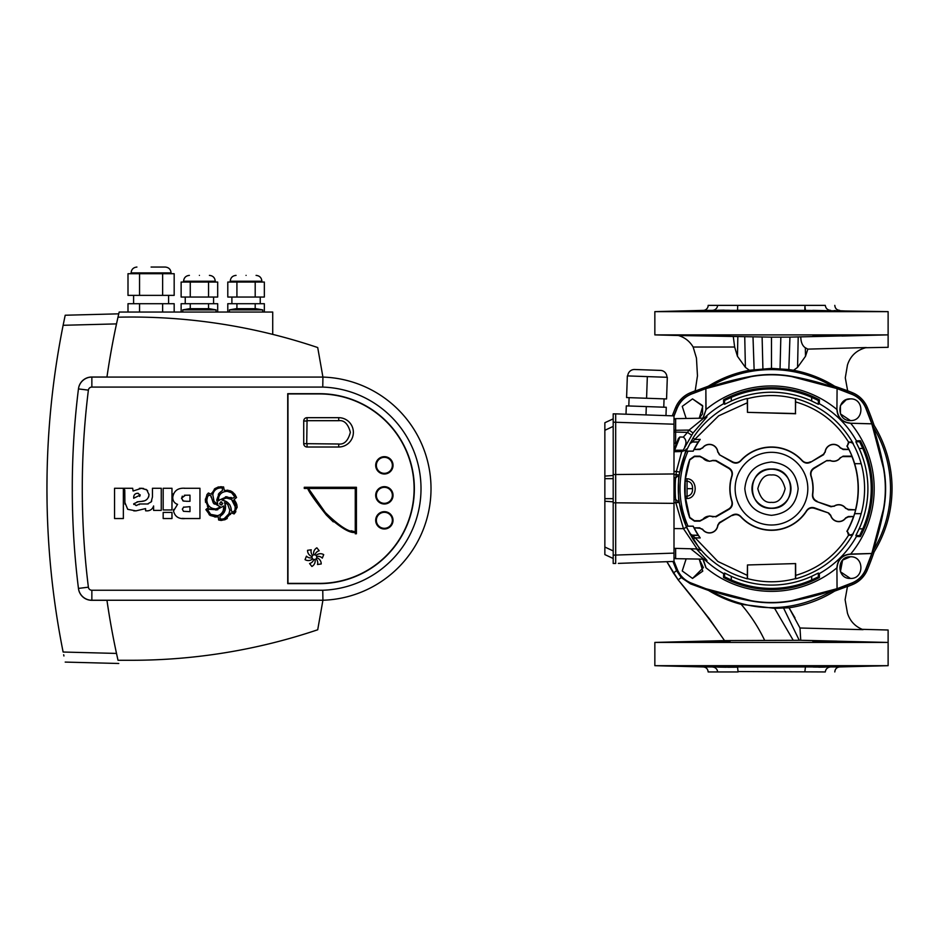 <?xml version="1.0" encoding="UTF-8"?>
<svg xmlns="http://www.w3.org/2000/svg" width="939" height="939" viewBox="0 0 939 939"><rect width="100%" height="100%" fill="white"/><g stroke="black" fill="none" stroke-linecap="round" stroke-linejoin="round"><path stroke-width="1.41" d="M338.709 417.679L307.053 417.679A3.333 3.333 0 0 0 303.72 421.012L303.72 443.678A3.333 3.333 0 0 0 307.053 447.011L338.709 447.011A14.66 14.66 0 0 0 353.369 432.339A14.66 14.66 0 0 0 338.709 417.679L338.709 420.684C344.214 420.015 348.111 423.9 350.364 432.339C348.111 440.778 344.214 444.675 338.709 444.006L306.713 443.678L307.053 420.684L338.709 420.684M320.422 553.717A6.327 6.327 0 0 0 316.032 555.489A2.336 2.336 0 0 1 316.631 556.545A5.834 5.834 0 0 1 322.312 558.118L323.709 554.644A6.327 6.327 0 0 0 320.422 553.717M314.377 554.808A2.336 2.336 0 0 1 314.988 554.89A5.834 5.834 0 0 1 319.19 550.759L316.877 547.813A6.327 6.327 0 0 0 313.779 554.89A2.336 2.336 0 0 1 314.377 554.808M384.356 528.986A8.662 8.662 0 0 1 375.694 520.323A8.662 8.662 0 0 1 384.356 511.661A8.662 8.662 0 0 1 393.018 520.323A8.662 8.662 0 0 1 384.356 528.986M384.356 503.997A8.662 8.662 0 0 1 375.694 495.323A8.662 8.662 0 0 1 384.356 486.66A8.662 8.662 0 0 1 393.03 495.323A8.662 8.662 0 0 1 384.356 503.997M384.356 473.995A8.662 8.662 0 0 1 375.694 465.333A8.662 8.662 0 0 1 384.356 456.671A8.662 8.662 0 0 1 393.03 465.333A8.662 8.662 0 0 1 384.356 473.995M384.356 512.318A7.993 7.993 0 0 1 392.361 520.323A7.993 7.993 0 0 1 384.356 528.317A7.993 7.993 0 0 1 376.363 520.323A7.993 7.993 0 0 1 384.356 512.318M384.356 487.329A7.993 7.993 0 0 1 392.361 495.323A7.993 7.993 0 0 1 384.356 503.327A7.993 7.993 0 0 1 376.363 495.323A7.993 7.993 0 0 1 384.356 487.329M384.356 457.34A7.993 7.993 0 0 1 392.361 465.333A7.993 7.993 0 0 1 384.356 473.338A7.993 7.993 0 0 1 376.363 465.333A7.993 7.993 0 0 1 384.356 457.34M326.361 515.065C339.754 527.131 349.108 532.941 354.426 532.495L354.426 531.65C348.592 532.096 338.885 525.711 325.305 512.506L308.99 489.289L308.027 489.289C309.87 493.304 315.985 501.896 326.361 515.065L333.298 521.884M304.283 487.282L304.283 488.456L355.259 488.456L355.259 533.763L356.421 533.763L356.421 487.282L304.283 487.282M317.312 502.072L313.779 496.907M310.621 492.001L308.99 489.289M308.027 489.289L309.541 491.836M354.426 531.65L351.127 530.746M313.779 559.398A5.834 5.834 0 0 1 309.565 563.529L311.877 566.475A6.327 6.327 0 0 0 314.988 559.398A2.336 2.336 0 0 1 313.779 559.398M312.124 557.743A5.834 5.834 0 0 1 306.443 556.17L305.046 559.644A6.327 6.327 0 0 0 312.734 558.787A2.336 2.336 0 0 1 312.124 557.743M312.734 555.489A5.834 5.834 0 0 1 311.255 549.784L307.546 550.313A6.327 6.327 0 0 0 312.124 556.545A2.336 2.336 0 0 1 312.734 555.489M316.032 558.787A5.834 5.834 0 0 1 317.499 564.503L321.208 563.975A6.327 6.327 0 0 0 316.631 557.743A2.336 2.336 0 0 1 316.032 558.787M287.968 393.934L319.377 393.934A94.722 94.722 0 0 1 414.099 488.667A94.722 94.722 0 0 1 319.377 583.389L287.968 583.389L287.968 393.934M859.126 448.466L862.777 448.466A99.757 99.757 0 0 1 862.777 528.857L859.126 528.857A96.424 96.424 0 0 0 859.126 448.466L855.887 441.8L856.438 440.849A97.492 97.492 0 0 0 819.301 403.7L819.418 399.826A100.943 100.943 0 0 0 723.546 399.826L723.664 403.7A97.492 97.492 0 0 0 704.18 418.125M704.18 559.198A97.492 97.492 0 0 0 723.664 573.623L723.546 577.497A100.943 100.943 0 0 0 819.418 577.497L819.301 573.623A97.492 97.492 0 0 0 856.438 536.486L855.887 535.523L859.126 528.857M703.17 418.172L706.046 409.498A102.703 102.703 0 0 1 836.919 409.498L836.919 409.721C837.6 417.749 841.943 422.245 849.948 423.219L850.652 423.243A102.703 102.703 0 0 1 850.652 554.08L849.948 554.104C841.954 555.066 837.611 559.562 836.919 567.602L836.919 567.825A102.703 102.703 0 0 1 706.046 567.825L703.17 559.151M627.768 375.929A6.667 6.667 0 0 1 634.658 369.497L660.469 370.4A6.667 6.667 0 0 1 666.901 377.29M686.198 449.171L679.073 474.911C678.263 474.348 678.263 502.964 679.073 502.412L686.409 527.284L700.459 550.16M706.856 416.881A5 5 89 0 1 703.604 418.16L706.997 416.881L693.029 432.973L683.193 450.18L674.002 450.262L674.566 450.485L679.883 436.999L678.451 438.419L674.002 449.699M696.468 548.928L706.997 560.442L703.604 559.163A5 5 -89 0 1 706.856 560.442M852.647 534.256L849.56 535.113L847.236 531.145A86.846 86.846 0 0 0 854.654 513.656L861.169 513.656A93.114 93.114 0 0 0 861.192 463.713L854.654 463.666A86.834 86.834 0 0 1 854.654 513.61L861.169 513.656A93.102 93.102 0 0 1 852.647 534.256L853.293 533.645C840.229 556.534 821.038 571.593 795.697 578.835L795.45 578.635A93.114 93.114 0 0 1 747.514 578.635L747.256 578.835C735.437 575.243 728.241 572.414 716.445 564.081C705.048 555.559 699.778 549.069 693.005 539.232L690.083 533.845A93.102 93.102 0 0 1 686.28 526.204L686.151 526.122A93.184 93.184 0 0 1 686.151 451.201L686.28 451.119A93.102 93.102 0 0 1 690.083 443.478L693.029 438.067C704.673 419.463 725.753 403.817 747.244 398.476L747.514 398.688A93.114 93.114 0 0 1 795.45 398.688L795.45 413.547L795.638 401.927C818.385 408.594 836.015 421.975 848.539 442.093L847.236 446.178L849.196 442.011L852.647 443.067A93.102 93.102 0 0 1 861.169 463.666L854.654 463.713A86.846 86.846 0 0 0 847.236 446.178M723.546 399.826L724.615 400.46L731.281 397.361L731.281 401.012L724.615 404.263L723.664 403.7M723.664 573.623L724.615 573.06L731.281 576.311L731.281 579.962L724.615 576.863L723.546 577.497M819.301 573.623L818.339 573.06L811.683 576.311A96.424 96.424 0 0 1 731.281 576.311M811.683 576.311L811.683 579.962A99.757 99.757 0 0 1 731.281 579.962M811.683 579.962L818.339 576.863L819.418 577.497M674.002 561.205L677.336 569.527C680.012 575.677 684.437 580.102 690.611 582.802L705.87 588.706L751.083 600.678A113.854 113.854 0 0 0 791.882 600.678L837.036 588.683L836.919 567.602M749.874 600.455L749.815 600.725A291.595 291.595 0 0 0 751.024 600.948A114.135 114.135 0 0 0 791.929 600.948A291.595 291.595 0 0 0 852.424 582.99A24.989 24.989 0 0 0 865.805 569.609A291.595 291.595 0 0 0 883.763 509.114A114.135 114.135 0 0 0 883.763 468.209A291.595 291.595 0 0 0 865.805 407.714A24.989 24.989 0 0 0 852.424 394.333A291.595 291.595 0 0 0 791.929 376.375A114.135 114.135 0 0 0 751.024 376.375A291.595 291.595 0 0 0 749.815 376.598C730.472 380.201 711.68 385.706 693.452 393.112L693.534 393.3C685.986 395.812 680.587 400.648 677.336 407.796L674.002 416.118M747.456 575.431L717.889 561.499L695.153 537.847L700.212 537.941L698.17 535.242A86.846 86.846 0 0 1 693.17 526.204L693.205 526.157A86.787 86.787 0 0 0 694.027 527.824L700.001 528.258L702.665 529.596A8.474 8.474 0 0 0 717.842 525.523L719.485 523.046L732.408 515.065C735.472 513.563 738.242 513.997 740.683 516.38L740.754 516.79A41.656 41.656 0 0 0 806.613 511.027C808.62 508.292 811.261 507.4 814.512 508.351L828.668 513.023L830.757 515.3A8.334 8.334 0 0 0 845.64 517.929L848.375 516.497L853.68 516.497A86.787 86.787 0 0 0 855.652 509.83L848.375 509.83L845.581 508.058A8.474 8.474 0 0 0 834.196 506.051L830.956 506.767L816.824 501.614C813.702 500.241 812.258 497.834 812.505 494.43L812.775 494.114A41.656 41.656 0 0 0 811.202 476.12L810.885 475.862C810.052 472.54 811.05 469.934 813.89 468.021L826.907 460.509L830.217 460.65A8.474 8.474 0 0 0 840.299 457.939L843.105 456.166L851.955 456.166A86.787 86.787 0 0 0 848.938 449.511L843.105 449.511L840.299 447.727A8.474 8.474 0 0 0 825.111 451.8L823.573 454.734L810.557 462.258C807.481 463.76 804.723 463.326 802.27 460.943L802.199 460.533A41.656 41.656 0 0 0 740.754 460.533L740.683 460.943C738.23 463.326 735.472 463.76 732.408 462.258L719.391 454.734L717.842 451.8A8.474 8.474 0 0 0 702.665 447.727L699.86 449.511L694.027 449.511A86.787 86.787 0 0 0 693.205 451.166L693.17 451.119A86.846 86.846 0 0 1 698.17 442.081L692.125 442.023L718.617 415.848L747.456 402.737M830.757 515.3L830.698 515.652A8.474 8.474 0 0 0 845.581 518.269L845.64 517.929M740.683 516.38A41.433 41.433 0 0 0 806.613 510.616C808.62 507.846 811.261 506.931 814.547 507.882L828.668 513.023M700.001 528.258L702.595 529.244A8.334 8.334 0 0 0 717.736 525.194L719.391 522.589L732.408 515.065M850.417 578.436C836.449 579.105 836.449 556.099 850.417 556.768C864.385 556.099 864.385 579.105 850.417 578.436L840.417 571.769M840.405 571.722L842.588 560.114L850.417 556.768M850.417 420.555C836.449 421.224 836.449 398.218 850.417 398.887C864.385 398.218 864.385 421.224 850.417 420.555L840.417 413.888L840.405 405.601M840.417 405.554L846.25 399.721L850.417 398.887M829.994 460.38A8.334 8.334 0 0 0 840.37 457.598M771.482 462C755.39 463.69 746.505 472.575 744.815 488.667C746.505 504.748 755.39 513.633 771.482 515.323C787.563 513.633 796.448 504.748 798.138 488.667C796.448 472.575 787.563 463.69 771.482 462M735.131 488.667A36.351 36.351 0 0 1 771.482 452.316A36.351 36.351 0 0 1 807.822 488.667A36.351 36.351 0 0 1 771.482 525.007A36.351 36.351 0 0 1 735.131 488.667M702.595 457.598A8.334 8.334 0 0 0 712.971 460.38L716.058 460.509L729.075 468.021C731.915 469.934 732.913 472.54 732.08 475.862L731.751 476.12C729.18 484.477 729.18 492.846 731.751 501.203L732.08 501.461C732.913 504.783 731.915 507.389 729.075 509.302L716.058 516.814L709.426 516.004L699.86 521.157L694.449 521.157L689.731 517.835A86.787 86.787 0 0 1 689.731 459.488L694.449 456.166L699.86 456.166L709.426 461.319L712.971 460.38M686.151 418.465L682.242 406.364L692.536 398.887L702.771 406.188L699.226 418.242L702.536 413.888L702.56 405.601M703.37 567.532L699.226 559.081L702.771 571.135L692.536 578.436L682.242 570.959L686.151 558.858M771.482 508.328C746.129 509.408 746.129 467.915 771.482 468.995C796.835 467.915 796.835 509.408 771.482 508.328M629.095 397.643L628.801 405.965M664.061 398.864L663.767 407.186M646.572 398.253L626.595 397.561L627.346 375.905L667.312 377.302L666.561 398.958L646.572 398.253L647.335 376.609M626.008 414.205L626.301 405.883L646.29 406.575L666.267 407.28L665.974 415.601M618.355 563.377L674.002 561.44L674.002 415.883L615.691 413.853L615.691 563.47L613.19 563.47L613.19 561.041L613.19 563.47M685.153 496.215L687.055 496.285L687.055 481.038L685.153 481.108L685.153 496.215L689.731 517.366L694.437 520.711L700.001 520.711L702.665 519.384M685.4 498.492L686.972 498.55L687.055 496.285C690.893 495.416 692.712 492.881 692.536 488.667C692.712 484.43 690.881 481.895 687.055 481.038L686.972 478.773L685.4 478.831L685.153 481.108M749.815 600.725C729.427 596.922 709.673 591.007 690.541 582.99C684.32 580.279 679.859 575.818 677.148 569.609L673.873 561.44M645.997 414.909L646.29 406.575M703.37 567.602L692.536 578.436M673.873 415.883L677.148 407.714C679.848 401.516 684.308 397.056 690.541 394.333L693.452 393.112M712.736 516.673L715.706 516.497L728.734 508.973C731.563 507.083 732.573 504.489 731.751 501.203M731.751 476.12C732.561 472.822 731.551 470.228 728.734 468.35L715.706 460.826L712.736 460.65M702.665 457.939L700.001 456.612L694.437 456.612L689.731 459.957L685.4 478.831M692.536 398.887L702.536 405.554M674.002 499.525L675.857 499.571C675 499.736 675 477.575 675.857 477.751L676.35 471.46L674.002 471.472M686.409 527.284L683.463 528.657L675.857 502.905L675.857 499.571L679.073 502.412L674.002 502.858M674.002 474.465L679.073 474.911L675.857 477.751L674.002 477.798M693.029 432.973L689.085 430.074L703.745 418.16L675.646 418.653L675.622 443.713A1.667 1.667 0 0 1 674.002 442.046M690.681 548.775L703.745 559.163L675.646 558.67A1.667 1.667 0 0 1 674.002 557.003A1.667 1.667 0 0 0 675.646 558.67L675.622 548.388M674.002 451.941L674.566 450.485L674.002 451.941M615.691 563.47L615.691 502.799L674.002 503.363M615.691 416.282L615.691 474.524L613.19 474.524L613.19 502.799L615.691 502.799L615.691 474.524L674.002 473.96M675.622 443.713L676.35 443.736M675.646 418.653A1.667 1.667 0 0 0 674.002 420.32A1.667 1.667 0 0 1 675.646 418.653M705.87 567.602L702.853 559.151M795.697 578.835L795.638 563.576L747.456 564.973L747.256 578.835M732.08 475.862A41.433 41.433 0 0 0 732.08 501.461M712.971 516.943A8.334 8.334 0 0 0 702.595 519.725M855.652 509.83L848.234 509.384L845.581 508.058M845.64 508.41A8.334 8.334 0 0 0 834.008 506.356M834.196 506.051L831.238 506.391L816.824 501.614M817.094 501.25C813.996 499.877 812.552 497.494 812.775 494.114M812.505 494.43A41.433 41.433 0 0 0 810.885 475.862M811.202 476.12C810.392 472.822 811.402 470.228 814.219 468.35L826.907 460.509M827.247 460.826L830.217 460.65M840.299 457.939L843.105 456.166M747.244 398.476L747.456 412.35L795.638 413.747M852.424 582.99L852.354 582.814C858.516 580.126 862.941 575.689 865.641 569.539L871.803 553.517L883.493 509.067A113.854 113.854 0 0 0 883.493 468.256L871.803 423.806L849.948 423.219M865.805 407.714L865.641 407.784C862.941 401.634 858.516 397.197 852.354 394.509L852.424 394.333M702.853 418.172L706.046 409.721M693.534 393.3L705.87 388.605L705.87 409.721M848.938 449.511L842.964 449.065L840.299 447.727M840.37 448.079A8.334 8.334 0 0 0 825.228 452.129M825.111 451.8L823.468 454.276L810.557 462.258M810.439 461.8C807.399 463.303 804.653 462.88 802.199 460.533M802.27 460.943A41.433 41.433 0 0 0 740.683 460.943M740.754 460.533C738.312 462.88 735.554 463.303 732.514 461.8L732.408 462.258M732.514 461.8L719.391 454.734M719.485 454.276L717.842 451.8M717.736 452.129A8.334 8.334 0 0 0 702.595 448.079M702.665 447.727L700.001 449.065L694.027 449.511M855.605 509.384A86.646 86.646 0 0 0 851.978 456.612L842.964 456.612M694.027 527.824L699.86 527.824M732.514 515.523C735.566 514.02 738.312 514.443 740.754 516.79M828.656 513.492L830.698 515.652M845.581 518.269L848.234 516.943L853.68 516.497M674.002 451.729L681.749 451.53L676.35 471.46L679.543 472.047M674.002 548.341L697.114 548.939L683.463 528.657L674.002 528.575M684.684 446.929C686.738 442.844 686.303 439.569 683.346 437.093L679.883 436.999M683.346 437.093L687.501 432.363L691.527 435.144M674.002 525.382L674.002 527.624M693.005 539.232L695.153 537.847L692.219 535.136L698.17 535.242M700.212 537.941A86.646 86.646 0 0 1 694.414 528.258M686.151 451.201L693.205 451.166M693.205 526.157L687.982 526.157C677.348 501.156 677.348 476.167 687.982 451.166M694.414 449.065A86.646 86.646 0 0 1 700.212 439.382L698.17 442.081M836.919 409.721L837.083 388.605L852.354 394.509M837.083 409.721C837.87 417.55 842.154 421.998 849.948 423.043M865.641 407.784L871.803 423.806M871.768 423.853L850.652 423.243M871.803 553.517L849.948 554.28C842.154 555.325 837.87 559.773 837.083 567.602M850.652 554.08L871.768 553.47M852.354 582.814L837.083 588.718L836.919 567.825M836.919 409.498L837.083 388.605L791.882 376.645A113.854 113.854 0 0 0 751.083 376.645L705.87 388.605L706.046 409.498M747.456 412.35L795.45 413.547M848.539 449.065A86.646 86.646 0 0 0 846.884 445.99M849.56 442.21L851.204 442.21M848.539 442.093L849.196 442.011M847.236 531.145L848.539 535.23L851.204 535.113M853.375 516.943A86.646 86.646 0 0 1 846.884 531.333M795.638 563.576L747.456 564.973M703.745 559.163A5 5 -89 0 1 706.997 560.442M703.745 418.16A5 5 89 0 0 706.997 416.881M747.514 565.032L747.514 578.635M690.083 533.845L692.219 535.136M686.28 526.204L693.17 526.204M686.151 526.122L687.982 526.157M686.28 451.119L693.17 451.119M690.083 443.478L692.219 442.187M693.029 438.067L695.2 439.475L700.212 439.382M747.514 398.688L747.514 412.291M862.777 448.466L859.678 441.8L860.312 440.731L856.438 440.849M856.438 536.486L860.312 536.592L859.678 535.523L862.777 528.857M860.312 536.592A100.943 100.943 0 0 0 860.312 440.731M819.418 399.826L818.339 400.46L811.683 397.361A99.757 99.757 0 0 0 731.281 397.361M731.281 401.012A96.424 96.424 0 0 1 811.683 401.012L818.339 404.263L818.339 400.46M795.45 398.688L795.638 401.927M795.697 398.488C821.038 405.73 840.229 420.789 853.293 443.678L852.295 442.598M851.661 442.257L850.347 441.999M853.293 443.678L852.647 443.067M853.293 533.645L852.295 534.737M851.661 535.066L850.347 535.324M795.45 578.635L795.45 563.776M819.301 403.7L818.339 404.263M674.002 539.385L674.002 540.277M613.19 478.667L604.857 478.667L604.857 498.656L613.19 498.656M613.19 501.825L604.857 501.238L604.857 554.597L613.19 558.482M604.857 501.238L604.857 498.656M604.857 478.667L604.857 476.085L613.19 475.498M613.19 418.853L604.857 422.726L604.857 476.085M613.19 474.524L613.19 413.853L615.691 413.853M613.19 561.041L613.19 502.799M46.95 488.667C47.067 505.863 47.067 505.863 46.95 488.667L46.962 484.806M47.056 501.989L46.95 491.167M116.894 655.211L116.506 653.427A781.131 781.131 0 0 1 106.952 600.303L91.717 600.303A13.334 13.334 0 0 1 78.489 588.624A807.786 807.786 0 0 1 78.453 588.413A807.786 807.786 0 0 1 78.453 388.91A807.786 807.786 0 0 1 78.489 388.711A13.334 13.334 0 0 1 91.717 377.02L106.952 377.02A781.131 781.131 0 0 1 116.506 323.896L118.713 314.002M118.349 315.61L117.727 318.368M117.645 318.744L117.187 320.821M106.952 600.244A781.131 781.131 0 0 0 118.021 660.281L117.187 656.502M63.922 655.985L63.676 654.753M65.202 662.089L118.748 663.486M116.506 653.427L63.124 652.03A833.116 833.116 0 0 1 63.124 325.293L65.202 315.234L63.124 325.293L116.506 323.896M118.748 313.837L65.202 315.234M46.962 483.562L46.985 481.437M47.009 479.242L47.02 477.517M47.056 475.334L46.95 485.686M106.952 377.079A781.131 781.131 0 0 1 117.985 317.194A583.178 583.178 0 0 1 317.711 347.547L322.922 377.079L322.758 387.079A101.635 101.635 0 0 1 421.012 488.667A101.635 101.635 0 0 1 322.758 590.244L322.922 600.244L91.858 600.244A13.498 13.498 0 0 1 78.453 588.413L88.383 587.18A797.786 797.786 0 0 1 88.383 390.143A3.498 3.498 0 0 1 91.858 387.079L91.858 377.079L322.922 377.079A111.635 111.635 0 0 1 431.013 488.667A111.635 111.635 0 0 1 322.922 600.244L317.711 629.776A583.178 583.178 0 0 1 131.577 660.281L118.021 660.281M136.319 493.468L137.622 493.257L140.216 494.947L139.665 496.449M140.216 495.029L133.702 498.257L133.702 497.529C133.714 494.912 135.028 493.491 137.622 493.257L138.303 493.327M133.702 497.529L133.784 496.449M228.06 498.222L229.257 498.468M226.616 501.743L222.003 500.041L222.719 499.231M224.304 498.539L226.815 498.139L231.546 499.454L235.536 507.377M235.337 504.572L235.02 509.842L233.295 512.201L231.358 511.004L230.771 507.095M230.008 505.252L229.515 504.443M232.684 500.264L233.318 500.851M233.999 501.637L234.562 502.506M235.032 503.55L235.29 504.36M220.759 501.86L222.672 503.762M221.874 504.889L220.008 504.466L219.679 503.304L221.674 501.931M222.707 503.222L221.381 504.959L220.008 504.466L219.679 503.304M216.991 508.774L215.993 508.961C210.313 508.668 207.261 505.71 206.838 500.076L207.542 496.614M208.47 495.099L210.935 495.78L211.122 497.271M206.838 500.076L206.862 499.489M210.935 495.78L213.223 502.834L220.512 506.966L215.993 508.961L213.153 508.609M213.223 502.834L214.338 504.102M217.425 515.664L210.641 514.349L207.73 509.971L209.35 508.762L211.733 509.478M209.35 508.762L208.435 509.243L217.707 509.807M210.641 514.349L209.784 513.668M215.923 510.112L223.869 505.957L223.247 510.558C221.78 514.032 219.174 515.793 215.418 515.863L214.409 515.804M223.869 505.957L224.034 507.753M222.578 519.197L220.066 518.88L219.937 516.603L223.118 513.821M223.799 512.952L224.374 512.048M224.832 511.086L225.266 509.771M225.43 508.997L225.548 505.757M220.102 516.333L221.322 515.358M220.325 519.044L220.008 518.422M229.386 513.304L224.139 518.751M226.088 503.116L227.86 504.759L229.82 510.347L228.553 515.147M222.367 514.572L225.606 506.884L224.574 502.518L226.71 503.633M225.337 504.619L225.02 503.562M220.137 487.916L221.017 487.904M212.707 494.935L213.47 492.435M220.841 491.707L219.186 493.175L216.803 499.771L217.825 504.431L214.057 501.379L212.777 494.571C213.799 490.416 216.428 488.198 220.677 487.893L222.367 488.069L222.461 490.475L220.489 491.977M214.057 501.379L213.587 500.44M217.825 504.431L216.827 504.243M216.803 499.771L216.839 500.733M219.186 493.175L218.306 494.325M232.978 493.926L234.339 495.675M228.4 491.496L229.492 491.743M229.809 491.848L230.56 492.142M226.182 491.39L227.261 491.343C221.804 491.567 218.822 494.348 218.329 499.701L218.494 500.863L219.538 499.994L218.494 500.863L218.705 496.977M227.261 491.343L231.546 492.717L234.82 496.966L232.755 498.257L225.513 496.766M232.755 498.257L230.806 497.412M183.41 507.236L189.983 506.661L189.983 511.649L183.445 511.309L182.33 509.138L183.833 507.013M181.591 498.668L182.295 496.132M184.384 495.24L189.983 495.17L189.983 501.297L186.403 501.297M184.067 501.18L182.706 500.698M231.358 511.004C231.123 504.912 228.001 501.25 222.003 500.041L224.996 498.386M221.381 504.959L220.008 504.466M207.331 497.165L208.916 494.783M224.773 518.504L221.487 519.302M226.933 496.684L219.538 499.994M186.943 501.297L183.363 501.027L181.556 498.128L185.499 495.17M123.361 488.28L123.361 518.539L114.546 518.539L114.546 488.28L123.361 488.28M152.447 496.977L152.447 488.28L161.262 488.28L161.262 510.382L153.597 510.382L153.597 505.957C152.517 509.114 150.334 510.757 147.024 510.875L145.58 510.793L145.58 508.586L135.92 510.875L127.716 509.325L124.899 502.529L124.77 490.041L123.784 488.28L132.681 488.28L133.092 491.015L141.496 488.28L146.789 489.923L149.031 494.736C148.456 498.902 145.956 501.121 141.507 501.391L138.056 501.743L133.702 503.797L136.413 505.511L139.453 503.985L147.458 503.985L151.167 501.907L152.447 496.977M206.885 494.712L208.388 493.01L211.252 494.243L215.078 488.48L218.564 486.954L223.588 486.918L224.221 490.193L232.203 491.801L234.856 494.301L236.558 497.506L234.116 499.478L237.098 506.99L234.116 513.938L231.147 512.823L225.348 519.56L221.217 520.452L218.646 520.018L218.188 516.708L215.923 517.002L210.207 515.464L205.864 509.607L208.388 507.518L205.312 500.205L207.132 494.325M185.323 488.28L199.948 488.28L199.948 518.539L185.382 518.539C178.88 519.232 174.924 516.72 173.515 510.98L177.565 504.349C174.454 503.234 172.846 500.992 172.753 497.635L172.753 497.224C173.926 490.651 178.117 487.67 185.323 488.28L184.232 488.303M171.978 518.539L163.175 518.539L163.175 512.412L171.978 512.412L171.978 518.539M171.978 509.971L163.175 509.971L163.175 488.28L171.978 488.28L171.978 509.971M147.458 503.985L148.327 503.879M151.073 502.013L151.731 501.039M148.785 510.687L147.024 510.875M135.263 510.875L133.702 510.839M124.969 504.067L124.899 502.529M139.359 488.374L141.085 488.28M141.496 488.28L143.667 488.491M145.85 489.301L147.599 490.674M149.008 494.184L148.702 496.884M143.702 500.957L141.507 501.391M138.056 501.743L137.047 501.884M133.702 503.797L133.843 504.501M135.873 505.487L136.683 505.511M139.172 504.666L139.453 503.985M319.377 393.687A94.98 94.98 0 0 1 414.357 488.667A94.98 94.98 0 0 1 319.377 583.635L287.721 583.635L287.721 393.687L319.377 393.687M208.388 507.518L207.378 506.25M205.559 502.365L205.371 499.043M211.252 494.243L211.791 492.952M214.256 489.196L215.078 488.48M217.825 487.141L218.834 486.907M220.489 486.754L221.498 486.754M226.874 490.193L228.294 490.299M229.668 490.604L230.994 491.12M231.111 491.179L232.802 492.212M234.856 494.301L235.231 494.923M234.116 499.478L236.229 503.022M236.605 503.985L236.886 504.959M237.051 505.968L237.062 507.717M235.877 511.661L234.116 513.938L233.377 513.668M231.147 512.823L230.454 514.513M227.238 518.481L224.562 519.866M218.611 519.185L218.517 518.363M215.923 517.002L214.714 516.966M210.207 515.464L209.045 514.537M172.753 497.224L173.339 493.773M185.382 518.539L182.201 518.387M173.515 510.98L173.68 509.372M177.448 504.431L175.933 503.668M91.858 600.244L91.858 590.244A3.498 3.498 0 0 1 88.383 587.18M91.858 590.244L322.758 590.244M322.758 387.079L91.858 387.079M88.383 390.143L78.453 388.91A13.498 13.498 0 0 1 91.858 377.079M118.349 315.574A781.131 781.131 0 0 1 119.171 312.041L272.721 312.041L272.721 334.378M182.753 309.882L189.408 308.708L209.409 308.708L216.076 309.882L182.753 309.882L182.753 312.041M229.398 309.882L236.065 308.708L256.065 308.708L262.72 309.882L229.398 309.882L229.398 312.041M151.085 267.052L165.252 267.052L151.085 267.052M246.065 275.385C257.932 275.385 257.932 275.385 246.065 275.385C234.198 275.385 234.198 275.385 246.065 275.385M199.408 275.385C211.275 275.385 211.275 275.385 199.408 275.385C187.542 275.385 187.542 275.385 199.408 275.385M213.118 282.052L217.684 282.052L217.684 297.041L208.552 297.041L208.552 282.052L213.118 282.052M190.265 282.052L190.265 297.041L181.133 297.041L181.133 282.052L208.552 282.052M236.921 282.052L236.921 297.041L227.79 297.041L227.79 282.052L264.34 282.052L264.34 297.041L255.197 297.041L255.197 282.052M139.547 273.719L139.547 295.374L127.997 295.374L127.997 273.719L174.173 273.719L174.173 295.374L162.635 295.374L162.635 273.719M190.265 297.041L208.552 297.041M236.921 297.041L255.197 297.041M139.547 295.374L162.635 295.374M181.133 312.041L181.133 303.708L217.684 303.708L217.684 312.041M227.79 312.041L227.79 303.708L264.34 303.708L264.34 312.041M127.997 312.041L127.997 303.708L174.173 303.708L174.173 312.041M208.552 303.708L208.552 308.708M190.265 303.708L190.265 308.708M236.921 308.708L236.921 303.708M255.197 303.708L255.197 308.708M162.635 312.041L162.635 303.708M139.547 303.708L139.547 312.041M121.096 660.281L131.577 660.281M737.714 305.375L737.514 310.375L703.299 310.375A5 5 0 0 0 708.159 305.375L825.287 305.375C837.917 305.375 837.917 305.375 825.287 305.375L821.66 305.375M717.678 671.948C705.036 671.948 705.036 671.948 717.678 671.948L708.159 671.948C707.853 668.944 706.234 667.277 703.299 666.948L737.514 666.948L738.101 671.948L717.678 671.948C717.22 668.932 715.448 667.277 712.349 666.948L714.027 667.265M804.852 671.772L805.439 666.948L830.604 666.948C827.529 667.253 825.757 668.92 825.287 671.948C837.917 671.948 837.917 671.948 825.287 671.948L738.113 671.538M874.115 425.39A120.568 120.568 0 0 1 892.05 488.667C891.921 511.415 885.947 532.507 874.115 551.932L872.718 551.275C884.456 532.061 890.395 511.18 890.524 488.667C890.407 466.131 884.468 445.262 872.718 426.048L874.115 425.39A293.86 293.86 0 0 0 867.343 407.491A27.266 27.266 0 0 0 852.647 392.795A293.86 293.86 0 0 0 847.588 390.753L834.665 386.211C821.977 378.37 808.291 373.053 793.596 370.271L788.83 369.543L789.945 337.113L771.482 337.148L771.482 368.381L749.357 370.271C734.662 373.065 720.976 378.37 708.288 386.211L695.165 391.07L697.466 375.835L696.456 358.111L693.146 347.031C689.731 341.291 684.813 337.441 678.404 335.505L771.482 337.148M793.596 370.271L797.563 367.36L805.498 356.292L807.857 349.12L866.345 347.559C856.685 350.001 850.394 355.822 847.459 365.013L845.288 377.818L847.694 391.023M799.993 628.003L800.732 640.281L799.253 640.281L783.537 607.991L789.065 607.803L799.993 628.003L863.07 629.67C855.206 626.642 850.006 621.137 847.459 613.144L845.1 599.692L847.448 586.629A293.86 293.86 0 0 0 852.647 584.528A27.266 27.266 0 0 0 867.343 569.832A293.86 293.86 0 0 0 874.115 551.932M728.394 336.033L712.349 336.033C689.062 335.505 695.189 335.153 712.572 335.458L730.119 336.185M713.217 336.056L712.349 336.033C689.062 335.505 695.189 335.153 712.572 335.458M714.943 336.103L716.703 336.15M696.738 335.458L703.827 335.81M841.919 336.045L886.968 334.894L654.847 334.894L678.416 335.505M819.63 336.268L821.707 336.232M823.433 336.209L824.501 336.185M834.736 335.939L835.874 335.904M839.02 335.81L844.607 335.599M844.854 335.587L845.746 335.528M824.501 335.575L830.393 335.458C847.764 335.153 853.891 335.505 830.604 336.033L814.559 336.033L830.393 335.458C847.764 335.153 853.891 335.505 830.604 336.033L830.452 335.458M804.852 305.375L805.439 310.375L888.118 311.642L654.847 311.642L654.847 334.894M886.968 334.894C888.341 351.139 888.341 351.139 886.968 334.894C888.341 351.139 888.341 351.139 886.968 334.894L789.945 337.113M799.253 640.281L724.521 640.609L654.847 642.429L886.968 642.429C888.341 626.184 888.341 626.184 886.968 642.429L800.732 640.281M703.299 666.948L654.847 665.681L888.118 665.681L888.118 630.01L862.166 629.33M718.464 641.748L712.572 641.865C695.189 642.17 689.062 641.818 712.349 641.29L728.394 641.29L712.572 641.865C695.189 642.17 689.062 641.818 712.349 641.29L712.455 641.865M712.349 666.232L696.902 666.209L730.119 666.972M728.394 666.819L712.572 666.244M712.349 336.033L712.349 335.446M717.549 310.985L712.572 311.079M814.559 310.504L846.062 311.114L812.834 310.351M814.559 666.819L846.062 666.209L813.08 667.019M813.362 667.03L814.066 667.054M814.629 667.066L815.756 667.077M816.449 667.077L818.115 667.066M824.501 641.137L823.198 641.114M821.778 641.091L819.512 641.055M730.119 310.351L728.394 310.504M830.604 311.091L846.062 311.114L830.393 311.079M703.299 310.375L654.847 311.642M704.344 666.608L705.729 666.655M737.338 667.183L727.525 667.242M726.434 667.23L722.701 667.171M722.467 667.171L717.537 667.077M814.559 641.29L830.604 641.29C853.891 641.818 847.776 642.17 830.393 641.865L812.834 641.137M717.678 305.375C717.196 308.403 715.424 310.07 712.349 310.375L712.548 310.375M825.334 667.077L818.749 667.195M718.3 671.948L721.316 671.948M834.794 671.948L834.794 671.948C835.1 668.944 836.719 667.277 839.666 666.948L830.416 666.948M830.604 310.375C827.529 310.07 825.757 308.403 825.287 305.375M717.619 310.246L724.204 310.128M738.113 310.257L805.439 310.375M829.536 310.246L830.546 310.375M830.393 666.244L846.062 666.209L831.414 666.796M830.393 641.865C847.776 642.17 853.891 641.818 830.604 641.29L830.604 641.877M824.501 666.361L830.604 666.819M840.217 666.561L846.215 666.244M844.231 310.915L843.386 310.879M842.823 310.856L839.853 310.75M835.816 310.633L834.114 310.586M729.591 310.293L728.899 310.269M728.324 310.257L727.209 310.246M726.516 310.246L724.814 310.257M712.314 310.504L708.933 310.586M706.961 310.633L705.858 310.668M704.18 310.715L697.254 311.009M846.086 641.83L838.527 641.501M835.546 641.407L834.947 641.396M812.834 336.185L814.559 336.033M730.119 641.137L728.394 641.29M712.349 641.29L698.405 641.724M698.158 641.736L697.208 641.795M672.946 561.475L676.585 570.654L673.416 573.001L678.158 579.856L681.245 577.579L690.576 583.894L708.593 590.478C718.934 596.758 729.791 601.371 741.153 604.317C750.59 615.256 758.43 627.287 764.675 640.398M837.025 641.149L803.455 640.339M724.521 640.609L724.521 640.609C710.741 620.573 695.283 600.326 678.158 579.856L709.133 618.484L724.521 640.609M793.244 640.304L774.605 608.343L783.537 607.991M741.153 604.317L774.605 608.343M800.779 337.042C800.932 342.301 802.446 345.881 805.345 347.782L807.857 349.12M865.641 347.723L888.118 347.313L888.118 311.642M788.83 369.543L771.482 368.381M753.008 337.113L754.123 369.543M693.146 347.031L734.65 347.031L733.336 336.948M734.65 347.031L737.455 356.292L745.402 367.36L749.357 370.271M676.585 570.654L681.245 577.579M795.028 617.956L789.053 607.803C805.369 605.373 820.569 599.81 834.665 591.112L834.102 589.903C792.352 613.554 750.601 613.554 708.863 589.903L708.593 590.478M834.665 591.112L847.553 586.359M709.098 387.279A119.042 119.042 0 0 1 833.902 387.291M708.863 387.42L708.288 386.211M834.665 386.211L834.102 387.42M695.259 390.788A293.86 293.86 0 0 0 690.318 392.795A27.266 27.266 0 0 0 675.622 407.491A293.86 293.86 0 0 0 672.301 415.824M307.053 420.684L307.053 417.679M306.713 421.012L303.72 421.012M306.713 443.678L303.72 443.678M307.053 444.006L307.053 447.011M338.709 444.006L338.709 447.011M771.482 474.981C777.95 474.207 782.504 478.773 785.157 488.667C782.504 498.55 777.95 503.116 771.482 502.342C765.015 503.116 760.461 498.55 757.808 488.667C760.461 478.773 765.015 474.207 771.482 474.981M771.482 469.16A19.508 19.508 0 0 1 790.978 488.667A19.508 19.508 0 0 1 771.482 508.163A19.508 19.508 0 0 1 751.975 488.667A19.508 19.508 0 0 1 771.482 469.16M687.09 488.667L692.536 488.667M686.972 498.55C697.9 498.48 697.888 478.843 686.972 478.773M674.002 430.308L689.085 430.074L687.501 432.363L674.002 432.057M613.19 555.149L674.002 553.118M613.19 422.174L674.002 424.205M689.989 534.009A2.5 2.5 30.5 0 0 692.125 535.3L698.475 535.406M698.475 441.917L692.125 442.023A2.5 2.5 -30.5 0 0 689.989 443.314M848.539 535.23C836.015 555.348 818.385 568.729 795.638 575.396M724.615 404.263L724.615 400.46M724.615 573.06L724.615 576.863M811.683 397.361L811.683 401.012M818.339 573.06L818.339 576.863M855.887 535.523L859.678 535.523M855.887 441.8L859.678 441.8M613.19 550.923L604.857 547.038M613.19 426.4L604.857 430.285M165.252 267.052C168.797 267.404 170.734 269.34 171.086 272.885L131.096 272.885L131.096 273.719M256.065 275.385C259.598 275.737 261.547 277.674 261.887 281.219L230.231 281.219L230.231 282.052M209.409 275.385C212.953 275.737 214.89 277.674 215.242 281.219L183.575 281.219L183.575 282.052M737.514 666.948L805.439 666.948M797.563 367.36L798.209 337.066M805.345 347.782L805.498 356.292M780.051 368.675L780.837 337.136M762.116 337.136L762.902 368.675M737.455 356.292L737.843 337.007M745.402 367.36L744.744 337.066M673.416 573.001L666.866 561.686L678.158 579.856M676.996 569.257L676.127 569.621M690.893 583.142L690.576 583.894M852.072 583.142L852.647 584.528M865.958 569.257L867.343 569.832M865.958 408.066L867.343 407.491M852.072 394.18L852.647 392.795M690.893 394.18L690.318 392.795M676.996 408.066L675.622 407.491M686.303 449.006C686.292 449.793 684.777 450.626 681.749 451.53L681.749 451.53M697.114 548.939L700.588 550.277M851.509 442.246L852.471 442.809M852.483 534.514L851.509 535.077M216.076 309.882L216.076 312.041M262.72 309.882L262.72 312.041M133.596 295.374L133.596 303.708M231.898 297.041L231.898 303.708M185.241 297.041L185.241 303.708M183.575 281.219C183.927 277.674 185.875 275.737 189.408 275.385M230.231 281.219C230.583 277.674 232.52 275.737 236.065 275.385M131.096 272.885C131.437 269.34 133.385 267.404 136.93 267.052M215.242 281.219L215.242 282.052M261.887 281.219L261.887 282.052M171.086 272.885L171.086 273.719M213.576 297.041L213.576 303.708M260.232 297.041L260.232 303.708M168.586 295.374L168.586 303.708M834.794 305.375L834.794 305.375C835.1 308.379 836.719 310.046 839.666 310.375M804.852 307.159L804.852 310.257M839.666 666.948L888.118 665.681M654.847 642.429L654.847 665.681"/></g></svg>
